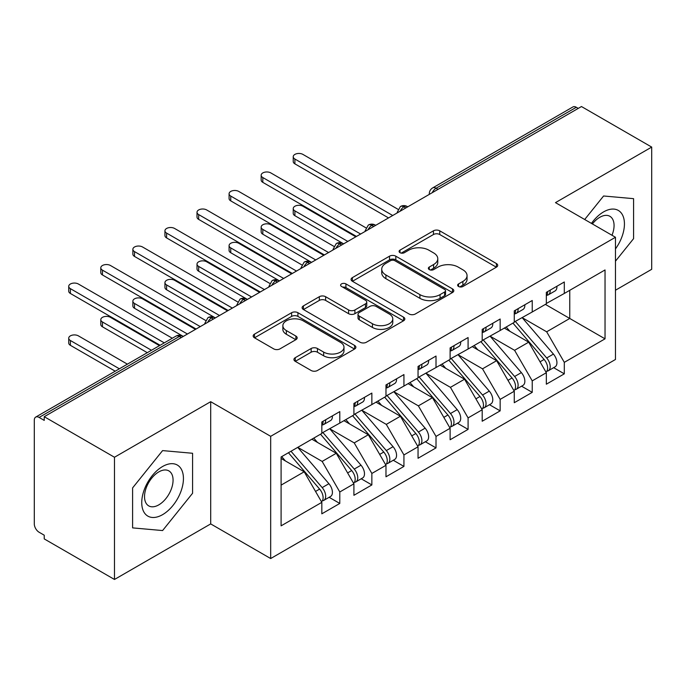 <?xml version="1.0" encoding="UTF-8"?>
<svg xmlns="http://www.w3.org/2000/svg" width="686" height="686" viewBox="0 0 686 686"><rect width="100%" height="100%" fill="white"/><g stroke="black" fill="none" stroke-linecap="round" stroke-linejoin="round"><path stroke-width="1.03" d="M458.548 286.482A3.113 1.801 0 0 0 462.956 286.482L496.407 267.171A4.45 2.573 0 0 0 497.71 265.353A4.45 2.573 0 0 0 496.407 263.535L439.743 230.822A4.45 2.573 0 0 0 433.449 230.822L399.998 250.133A3.113 1.801 0 0 0 399.08 251.402A3.113 1.801 0 0 0 399.998 252.68A3.113 1.801 0 0 0 404.406 252.68L408.736 250.176A14.243 8.223 0 0 1 428.879 250.176L433.603 252.902A14.243 8.223 0 0 1 437.779 258.716A14.243 8.223 0 0 1 433.603 264.539L429.273 267.034A3.113 1.801 0 0 0 428.364 268.312A3.113 1.801 0 0 0 429.273 269.581A3.113 1.801 0 0 0 433.681 269.581L438.011 267.077A14.243 8.223 0 0 1 458.162 267.077L462.878 269.804A14.243 8.223 0 0 1 467.055 275.626A14.243 8.223 0 0 1 462.878 281.44L458.548 283.935A3.113 1.801 0 0 0 457.639 285.213A3.113 1.801 0 0 0 458.548 286.482L458.548 283.935M295.246 357.689A4.45 2.573 0 0 0 293.934 359.507A4.45 2.573 0 0 0 295.246 361.325L311.144 370.5A4.45 2.573 0 0 0 317.438 370.5L354.585 349.054A4.45 2.573 0 0 0 355.888 347.236A4.45 2.573 0 0 0 354.585 345.418L297.921 312.705A4.45 2.573 0 0 0 291.619 312.705L254.472 334.151A4.45 2.573 0 0 0 253.168 335.969A4.45 2.573 0 0 0 254.472 337.786L273.68 348.874A4.45 2.573 0 0 0 279.974 348.874L295.872 339.69A4.45 2.573 0 0 0 297.175 337.872A4.45 2.573 0 0 0 295.872 336.054L286.345 330.558A11.911 6.877 0 0 1 282.864 325.696A11.911 6.877 0 0 1 290.212 319.342A11.911 6.877 0 0 1 303.195 320.834L340.496 342.374A11.911 6.877 0 0 1 343.986 347.236A11.911 6.877 0 0 1 336.629 353.59A11.911 6.877 0 0 1 323.655 352.098L317.438 348.505A4.45 2.573 0 0 0 311.144 348.505L295.246 357.689L295.246 361.325M615.462 290.229L651.7 269.306L651.7 147.087L581.462 106.536L44.238 416.694L44.238 420.398L39.111 417.44A6.8 3.927 -120 0 0 35.706 417.097A6.8 3.927 -120 0 0 34.3 420.218L34.3 523.915A6.8 3.927 -120 0 0 39.111 532.242L44.238 535.209L44.238 538.913L114.485 579.464L210.696 523.915L270.678 558.541L270.678 436.322L210.696 401.696L114.485 457.253L44.238 416.694M651.7 147.087L555.48 202.636L615.462 237.27L270.678 436.322M409.045 313.974A4.45 2.573 0 0 0 415.347 313.974L452.494 292.528A4.45 2.573 0 0 0 453.798 290.71A4.45 2.573 0 0 0 452.494 288.892L395.822 256.178A4.45 2.573 0 0 0 389.528 256.178L352.381 277.624A4.45 2.573 0 0 0 351.078 279.442A4.45 2.573 0 0 0 352.381 281.26L409.045 313.974M342.768 287.16A3.113 1.801 0 0 1 345.924 287.597L345.924 283.893L403.54 317.155A4.45 2.573 0 0 1 404.843 318.973A4.45 2.573 0 0 1 403.54 320.791L366.393 342.237A4.45 2.573 0 0 1 360.09 342.237L303.426 309.523L303.426 305.887A4.45 2.573 0 0 0 302.123 307.705A4.45 2.573 0 0 0 303.426 309.523M303.426 305.887L319.324 296.704A4.45 2.573 0 0 1 325.618 296.704L348.599 309.978A4.45 2.573 0 0 0 354.902 309.978L365.449 303.889A4.45 2.573 0 0 0 366.753 302.072A4.45 2.573 0 0 0 365.449 300.254L341.517 286.439A3.113 1.801 0 0 1 340.608 285.162A3.113 1.801 0 0 1 342.528 283.507A3.113 1.801 0 0 1 345.924 283.893M270.678 558.541L615.462 359.481L615.462 237.27M545.379 304.395L605.035 338.833L605.035 269.95L564.304 293.462L564.304 281.989L546.339 292.356L546.339 303.838L532.233 311.984L532.233 300.502L514.268 310.869L514.268 322.351L500.154 330.498L500.154 319.016L482.198 329.391L482.198 340.873L468.084 349.02L468.084 337.538L450.119 347.905L450.119 359.387L436.013 367.533L436.013 356.051L418.048 366.427L418.048 377.9L403.934 386.055L403.934 374.573L385.978 384.94L385.978 396.422L371.863 404.569L371.863 393.087L353.907 403.454L353.907 414.936L339.793 423.082L339.793 411.609L321.828 421.976L321.828 433.458L281.097 456.97L281.097 525.853L321.828 502.341L304.19 471.788L281.097 458.454M605.035 338.833L564.304 362.354L546.665 331.801L522.286 317.721M553.645 367.679L564.304 373.836L564.304 362.354M564.304 373.836L546.339 384.203L546.339 372.721L532.233 380.867L514.586 350.314L490.216 336.243M521.566 386.192L532.233 392.349L532.233 380.867M532.233 392.349L514.268 402.716L514.268 391.234L500.154 399.381L482.515 368.828L458.137 354.756M489.495 404.714L500.154 410.863L500.154 399.381M500.154 410.863L482.198 421.238L482.198 409.756L468.084 417.903L450.445 387.35L426.066 373.278M457.425 423.228L468.084 429.385L468.084 417.903M468.084 429.385L450.119 439.752L450.119 428.27L436.013 436.416L418.374 405.863L393.996 391.792M425.354 441.741L436.013 447.898L436.013 436.416M436.013 447.898L418.048 458.265L418.048 446.792L403.934 454.938L386.295 424.385L361.925 410.305M393.275 460.263L403.934 466.42L403.934 454.938M403.934 466.42L385.978 476.787L385.978 465.305L371.863 473.451L354.225 442.899L329.846 428.827M361.205 478.777L371.863 484.933L371.863 473.451M371.863 484.933L353.907 495.301L353.907 483.819L339.793 491.973L322.154 461.421L297.775 447.341M329.134 497.299L339.793 503.447L339.793 491.973M339.793 503.447L321.828 513.823L321.828 502.341M321.828 433.089L339.793 423.082M281.097 485.122L304.19 471.788M353.907 414.567L371.863 404.569M322.154 461.421L336.269 453.266L311.89 439.194M353.907 483.819L336.269 453.266M385.978 396.054L403.934 386.055M354.225 442.899L368.339 434.752L343.96 420.681M385.978 465.305L368.339 434.752M418.048 377.532L436.013 367.533M386.295 424.385L400.41 416.239L376.031 402.159M418.048 446.792L400.41 416.239M450.119 359.018L468.084 349.02M418.374 405.863L432.48 397.717L408.11 383.645M450.119 428.27L432.48 397.717M482.198 340.496L500.154 330.498M450.445 387.35L464.559 379.204L440.18 365.124M482.198 409.756L464.559 379.204M514.268 321.983L532.233 311.984M482.515 368.828L496.63 360.682L472.251 346.61M514.268 391.234L496.63 360.682M578.255 108.388L576.326 107.273L436.09 188.247L438.02 189.353M432.24 192.689A6.8 3.927 120 0 1 436.09 188.247A6.8 3.927 60 0 0 432.686 187.904L572.93 106.939A6.8 3.927 60 0 1 576.326 107.273M546.339 303.469L564.304 293.462M546.665 331.801L569.757 318.467L569.757 290.315L605.035 269.95M514.586 350.314L528.7 342.168L504.321 328.097M546.339 372.721L528.7 342.168M114.485 457.253L114.485 579.464M603.594 195.99L584.686 219.503L603.594 195.99L633.581 198.666L603.594 195.99M633.581 238.651L633.581 198.666L633.581 238.651L615.462 261.195L633.581 238.651M210.696 523.915L210.696 401.696M192.577 493.26L192.577 453.275L162.591 450.599L132.604 487.9L132.604 527.886L162.591 530.561L192.577 493.26L162.591 530.561L132.604 527.886L132.604 487.9L162.591 450.599L192.577 453.275L192.577 493.26M405.786 207.961L403.857 206.855A6.8 3.927 -120 0 0 400.453 206.512A6.8 3.927 -120 0 0 400.375 206.563L397.211 212.317A6.8 3.927 0 0 0 397.28 212.874M373.707 226.483L371.786 225.368A6.8 3.927 -120 0 0 368.382 225.034A6.8 3.927 -120 0 0 368.305 225.077L365.141 230.83A6.8 3.927 0 0 0 365.209 231.388M341.637 244.996L339.716 243.89A6.8 3.927 -120 0 0 336.312 243.547A6.8 3.927 -120 0 0 336.234 243.599L333.07 249.344A6.8 3.927 0 0 0 333.139 249.91M309.566 263.518L307.637 262.404A6.8 3.927 -120 0 0 304.241 262.069A6.8 3.927 -120 0 0 304.155 262.112L300.991 267.866A6.8 3.927 0 0 0 301.06 268.423M277.496 282.032L275.566 280.917A6.8 3.927 -120 0 0 272.162 280.583A6.8 3.927 -120 0 0 272.085 280.634L268.921 286.379A6.8 3.927 0 0 0 268.989 286.937M245.417 300.545L243.496 299.439A6.8 3.927 -120 0 0 240.091 299.105A6.8 3.927 -120 0 0 240.014 299.147L236.85 304.901A6.8 3.927 0 0 0 236.919 305.459M213.346 319.067L211.425 317.952A6.8 3.927 -120 0 0 208.021 317.618A6.8 3.927 -120 0 0 207.944 317.669L204.78 323.415A6.8 3.927 0 0 0 204.848 323.972M459.8 286.92L462.878 285.144A14.243 8.223 0 0 0 467.055 279.331L467.055 275.626M437.779 258.716L437.779 262.421A14.243 8.223 0 0 1 433.603 268.243L430.516 270.018M496.347 267.206L439.743 234.526A4.45 2.573 0 0 0 433.449 234.526L401.241 253.117M452.434 292.562L395.822 259.883A4.45 2.573 0 0 0 389.528 259.883L352.441 281.294M444.622 291.979A3.113 1.801 0 0 0 445.531 290.71A3.113 1.801 0 0 0 444.622 289.441L394.879 260.723A3.113 1.801 0 0 0 390.471 260.723L385.909 263.355A14.243 8.223 0 0 0 381.733 269.169A14.243 8.223 0 0 0 385.909 274.983L419.909 294.62A14.243 8.223 0 0 0 440.06 294.62L444.622 291.979L444.622 295.683A3.113 1.801 0 0 0 445.531 294.414L445.531 290.71M381.733 269.169L381.733 272.874A14.243 8.223 0 0 0 385.909 278.688L385.909 274.983M444.622 295.683L440.06 298.324A14.243 8.223 0 0 1 419.909 298.324L385.909 278.688M303.486 309.558L319.324 300.408L319.324 296.704M366.753 302.072L366.753 305.776A4.45 2.573 0 0 1 365.449 307.594L354.902 313.682A4.45 2.573 0 0 1 348.599 313.682L325.618 300.408A4.45 2.573 0 0 0 319.324 300.408M345.924 287.597L403.479 320.825M372.447 323.741A11.911 6.877 0 0 0 385.429 325.233A11.911 6.877 0 0 0 392.778 318.879A11.911 6.877 0 0 0 389.296 314.017L376.151 306.428A4.45 2.573 0 0 0 369.857 306.428L359.31 312.516A4.45 2.573 0 0 0 358.006 314.334A4.45 2.573 0 0 0 359.31 316.152L372.447 323.741L372.447 327.445A11.911 6.877 0 0 0 385.429 328.937A11.911 6.877 0 0 0 392.778 322.583L392.778 318.879M358.006 314.334L358.006 318.038A4.45 2.573 0 0 0 359.31 319.856L359.31 316.152M372.447 327.445L359.31 319.856M343.986 347.236L343.986 350.94A11.911 6.877 0 0 1 336.629 357.295A11.911 6.877 0 0 1 323.655 355.802L317.438 352.21A4.45 2.573 0 0 0 311.144 352.21L295.297 361.359M282.864 325.696L282.864 329.4A11.911 6.877 0 0 0 286.345 334.262L286.345 330.558M295.812 339.724L286.345 334.262M354.525 349.088L297.921 316.409A4.45 2.573 0 0 0 291.619 316.409L254.532 337.821M515.512 321.64L546.691 357.981A9.072 5.239 60 0 1 550.189 366.598A9.072 5.239 60 0 1 548.311 370.757L555.043 366.864A9.072 5.239 -120 0 0 556.929 362.714A9.072 5.239 -120 0 0 553.422 354.087L522.243 317.747M548.311 370.757A9.072 5.239 60 0 1 546.845 371.177M512.948 323.115L544.118 359.464A9.072 5.239 60 0 1 547.625 368.082A9.072 5.239 60 0 1 545.979 372.086M294.894 210.885L294.894 215.696A5.668 3.276 180 0 1 293.231 213.38L293.231 208.57A5.668 3.276 0 0 0 294.894 210.885L347.811 241.438M355.828 236.807L302.912 206.254A5.668 3.276 0 0 0 296.729 205.543A5.668 3.276 0 0 0 293.231 208.57M509.904 331.312L506.208 327.008M294.894 215.696L343.111 243.547A6.8 3.927 120 0 0 339.716 243.89A6.8 3.927 120 0 0 336.02 248.238M546.339 295.88A9.072 5.239 -120 0 0 547.625 292.176A9.072 5.239 -120 0 0 547.608 291.627M546.845 295.272A9.072 5.239 -120 0 0 548.311 294.851A9.072 5.239 -120 0 0 550.189 290.701A9.072 5.239 -120 0 0 550.172 290.144M556.912 286.251A9.072 5.239 60 0 1 556.929 286.808A9.072 5.239 60 0 1 555.043 290.958L548.311 294.851M397.931 209.264L302.912 154.401A5.668 3.276 -0 0 0 296.729 153.698A5.668 3.276 -0 0 0 293.231 156.717A5.668 3.276 -0 0 0 294.894 159.032L294.894 163.851A5.668 3.276 180 0 1 293.231 161.536L293.231 156.717M388.542 217.916L294.894 163.851M392.709 215.507L294.894 159.032M483.441 340.153L514.611 376.494A9.072 5.239 60 0 1 518.119 385.12A9.072 5.239 60 0 1 516.241 389.271L522.972 385.386A9.072 5.239 -120 0 0 524.85 381.227A9.072 5.239 -120 0 0 521.351 372.609L490.173 336.269M516.241 389.271A9.072 5.239 60 0 1 514.774 389.691M480.869 341.637L512.048 377.977A9.072 5.239 60 0 1 515.555 386.604A9.072 5.239 60 0 1 513.9 390.608M262.815 229.398L262.815 234.209A5.668 3.276 180 0 1 261.16 231.902L261.16 227.083A5.668 3.276 0 0 0 262.815 229.398L315.74 259.951M323.758 255.321L270.833 224.768A5.668 3.276 0 0 0 264.659 224.056A5.668 3.276 0 0 0 261.16 227.083M477.833 349.834L474.137 345.521M262.815 234.209L311.041 262.069A6.8 3.927 120 0 0 307.637 262.404A6.8 3.927 120 0 0 303.949 266.76M451.362 358.667L482.541 395.016A9.072 5.239 60 0 1 486.048 403.634A9.072 5.239 60 0 1 484.162 407.793L490.902 403.9A9.072 5.239 -120 0 0 492.78 399.749A9.072 5.239 -120 0 0 489.281 391.123L458.102 354.782M484.162 407.793A9.072 5.239 60 0 1 482.695 408.204M448.798 360.15L479.977 396.499A9.072 5.239 60 0 1 483.476 405.117A9.072 5.239 60 0 1 481.829 409.122M230.745 247.912L230.745 252.731A5.668 3.276 180 0 1 229.081 250.416L229.081 245.597A5.668 3.276 0 0 0 230.745 247.912L283.661 278.465M291.679 273.843L238.762 243.29A5.668 3.276 0 0 0 232.588 242.578A5.668 3.276 0 0 0 229.081 245.597M445.763 368.348L442.067 364.043M230.745 252.731L278.97 280.583A6.8 3.927 120 0 0 275.566 280.917A6.8 3.927 120 0 0 271.879 285.273M419.292 377.189L450.47 413.529A9.072 5.239 60 0 1 453.969 422.156A9.072 5.239 60 0 1 452.091 426.306L458.831 422.413A9.072 5.239 -120 0 0 460.709 418.263A9.072 5.239 -120 0 0 457.202 409.645L426.023 373.295M452.091 426.306A9.072 5.239 60 0 1 450.625 426.726M416.728 378.672L447.907 415.013A9.072 5.239 60 0 1 451.405 423.631A9.072 5.239 60 0 1 449.759 427.635M198.674 266.434L198.674 271.244A5.668 3.276 180 0 1 197.011 268.929L197.011 264.119A5.668 3.276 0 0 0 198.674 266.434L251.59 296.987M259.608 292.356L206.692 261.803A5.668 3.276 0 0 0 200.509 261.092A5.668 3.276 0 0 0 197.011 264.119M413.684 386.87L409.988 382.556M198.674 271.244L246.9 299.105A6.8 3.927 120 0 0 243.496 299.439A6.8 3.927 120 0 0 239.8 303.787M387.221 395.702L418.4 432.051A9.072 5.239 60 0 1 421.899 440.669A9.072 5.239 60 0 1 420.021 444.82L426.752 440.935A9.072 5.239 -120 0 0 428.63 436.785A9.072 5.239 -120 0 0 425.131 428.158L393.953 391.817M420.021 444.82A9.072 5.239 60 0 1 418.554 445.24M384.649 397.185L415.827 433.526A9.072 5.239 60 0 1 419.335 442.153A9.072 5.239 60 0 1 417.688 446.157M166.604 284.947L166.604 289.766A5.668 3.276 180 0 1 164.94 287.451L164.94 282.632A5.668 3.276 0 0 0 166.604 284.947L219.52 315.5M227.538 310.869L174.621 280.317A5.668 3.276 0 0 0 168.439 279.614A5.668 3.276 0 0 0 164.94 282.632M381.613 405.383L377.917 401.078M166.604 289.766L215.353 317.91M514.268 314.402A9.072 5.239 -120 0 0 515.555 310.698A9.072 5.239 -120 0 0 515.538 310.141M514.774 313.785A9.072 5.239 -120 0 0 516.241 313.365A9.072 5.239 -120 0 0 518.119 309.215A9.072 5.239 -120 0 0 518.102 308.657M524.833 304.773A9.072 5.239 60 0 1 524.85 305.321A9.072 5.239 60 0 1 522.972 309.48L516.241 313.365M365.861 227.786L270.833 172.923A5.668 3.276 -0 0 0 264.659 172.212A5.668 3.276 -0 0 0 261.16 175.239A5.668 3.276 -0 0 0 262.815 177.554L262.815 182.365A5.668 3.276 180 0 1 261.16 180.049L261.16 175.239M356.471 236.43L262.815 182.365M360.639 234.029L262.815 177.554M482.198 332.916A9.072 5.239 -120 0 0 483.476 329.211A9.072 5.239 -120 0 0 483.458 328.663M482.695 332.307A9.072 5.239 -120 0 0 484.162 331.887A9.072 5.239 -120 0 0 486.048 327.728A9.072 5.239 -120 0 0 486.031 327.179M492.762 323.286A9.072 5.239 60 0 1 492.78 323.843A9.072 5.239 60 0 1 490.902 327.994L484.162 331.887M333.79 246.3L238.762 191.437A5.668 3.276 -0 0 0 232.588 190.725A5.668 3.276 -0 0 0 229.081 193.752A5.668 3.276 -0 0 0 230.745 196.067L230.745 200.878A5.668 3.276 180 0 1 229.081 198.563L229.081 193.752M324.401 254.952L230.745 200.878M328.568 252.542L230.745 196.067M450.119 351.429A9.072 5.239 -120 0 0 451.405 347.733A9.072 5.239 -120 0 0 451.388 347.176M450.625 350.82A9.072 5.239 -120 0 0 452.091 350.4A9.072 5.239 -120 0 0 453.969 346.25A9.072 5.239 -120 0 0 453.952 345.693M460.692 341.808A9.072 5.239 60 0 1 460.709 342.357A9.072 5.239 60 0 1 458.831 346.516L452.091 350.4M301.711 264.813L206.692 209.959A5.668 3.276 -0 0 0 200.509 209.247A5.668 3.276 -0 0 0 197.011 212.266A5.668 3.276 -0 0 0 198.674 214.581L198.674 219.4A5.668 3.276 180 0 1 197.011 217.085L197.011 212.266M292.322 273.465L198.674 219.4M296.498 271.064L198.674 214.581M418.048 369.951A9.072 5.239 -120 0 0 419.335 366.247A9.072 5.239 -120 0 0 419.317 365.689M418.554 369.334A9.072 5.239 -120 0 0 420.021 368.914A9.072 5.239 -120 0 0 421.899 364.763A9.072 5.239 -120 0 0 421.881 364.215M428.613 360.322A9.072 5.239 60 0 1 428.63 360.879A9.072 5.239 60 0 1 426.752 365.029L420.021 368.914M269.641 283.335L174.621 228.472A5.668 3.276 -0 0 0 168.439 227.761A5.668 3.276 -0 0 0 164.94 230.788A5.668 3.276 -0 0 0 166.604 233.103L166.604 237.913A5.668 3.276 180 0 1 164.94 235.598L164.94 230.788M260.251 291.987L166.604 237.913M264.419 289.578L166.604 233.103M615.462 248.915A29.481 17.021 120 0 0 623.488 217.308A29.481 17.021 120 0 0 603.594 211.897A29.481 17.021 120 0 0 591.452 223.404M611.998 235.272A20.186 11.653 120 0 0 609.888 216.296A20.186 11.653 120 0 0 599.796 217.299A20.186 11.653 120 0 0 592.395 223.953M162.591 514.654A29.481 17.021 120 0 0 183.436 478.545A29.481 17.021 120 0 0 162.591 466.506A29.481 17.021 120 0 0 141.745 502.615A29.481 17.021 120 0 0 162.591 514.654M158.792 504.87A20.186 11.653 120 0 0 171.98 487.086A20.186 11.653 120 0 0 168.885 470.905A20.186 11.653 120 0 0 158.792 471.908A20.186 11.653 120 0 0 145.612 489.693A20.186 11.653 120 0 0 148.699 505.865A20.186 11.653 120 0 0 158.792 504.87M355.142 414.224L386.321 450.565A9.072 5.239 60 0 1 389.828 459.183A9.072 5.239 60 0 1 387.95 463.342L394.682 459.448A9.072 5.239 -120 0 0 396.559 455.298A9.072 5.239 -120 0 0 393.061 446.68L361.882 410.331M387.95 463.342A9.072 5.239 60 0 1 386.475 463.762M352.578 415.699L383.757 452.048A9.072 5.239 60 0 1 387.264 460.666A9.072 5.239 60 0 1 385.609 464.671M134.525 303.469L134.525 308.28A5.668 3.276 180 0 1 132.87 305.965L132.87 301.154A5.668 3.276 0 0 0 134.525 303.469L187.45 334.022M195.467 329.391L142.542 298.839A5.668 3.276 0 0 0 136.368 298.127A5.668 3.276 0 0 0 132.87 301.154M349.543 423.897L345.847 419.592M134.525 308.28L183.273 336.423M385.978 388.465A9.072 5.239 -120 0 0 387.264 384.76A9.072 5.239 -120 0 0 387.247 384.211M386.475 387.856A9.072 5.239 -120 0 0 387.95 387.436A9.072 5.239 -120 0 0 389.828 383.285A9.072 5.239 -120 0 0 389.811 382.728M396.542 378.844A9.072 5.239 60 0 1 396.559 379.392A9.072 5.239 60 0 1 394.682 383.543L387.95 387.436M237.57 301.849L142.542 246.986A5.668 3.276 -0 0 0 136.368 246.283A5.668 3.276 -0 0 0 132.87 249.301A5.668 3.276 -0 0 0 134.525 251.616L134.525 256.435A5.668 3.276 180 0 1 132.87 254.12L132.87 249.301M228.181 310.501L134.525 256.435M232.348 308.091L134.525 251.616M323.072 432.737L354.25 469.078A9.072 5.239 60 0 1 357.758 477.705A9.072 5.239 60 0 1 355.871 481.855L362.611 477.971A9.072 5.239 -120 0 0 364.489 473.812A9.072 5.239 -120 0 0 360.99 465.194L329.812 428.853M355.871 481.855A9.072 5.239 60 0 1 354.405 482.275M320.508 434.221L351.686 470.562A9.072 5.239 60 0 1 355.185 479.188A9.072 5.239 60 0 1 353.539 483.193M102.454 321.983L102.454 326.802A5.668 3.276 180 0 1 100.791 324.487L100.791 319.667A5.668 3.276 0 0 0 102.454 321.983L151.46 350.272M159.478 345.641L110.472 317.352A5.668 3.276 0 0 0 104.298 316.64A5.668 3.276 0 0 0 100.791 319.667M317.472 442.419L313.776 438.105M102.454 326.802L147.284 352.681M353.907 406.987A9.072 5.239 -120 0 0 355.185 403.282A9.072 5.239 -120 0 0 355.168 402.725M354.405 406.369A9.072 5.239 -120 0 0 355.871 405.949A9.072 5.239 -120 0 0 357.758 401.799A9.072 5.239 -120 0 0 357.74 401.241M364.472 397.357A9.072 5.239 60 0 1 364.489 397.914A9.072 5.239 60 0 1 362.611 402.065L355.871 405.949M205.5 320.371L110.472 265.508A5.668 3.276 -0 0 0 104.298 264.796A5.668 3.276 -0 0 0 100.791 267.823A5.668 3.276 -0 0 0 102.454 270.138L102.454 274.949A5.668 3.276 180 0 1 100.791 272.634L100.791 267.823M196.11 329.023L102.454 274.949M200.278 326.613L102.454 270.138M291.001 451.259L322.18 487.6A9.072 5.239 60 0 1 325.679 496.218A9.072 5.239 60 0 1 323.801 500.377L330.541 496.484A9.072 5.239 -120 0 0 332.418 492.334A9.072 5.239 -120 0 0 328.911 483.707L297.733 447.366M323.801 500.377A9.072 5.239 60 0 1 322.334 500.797M288.437 452.734L319.616 489.084A9.072 5.239 60 0 1 323.115 497.702A9.072 5.239 60 0 1 321.468 501.706M70.384 340.505L70.384 345.315A5.668 3.276 180 0 1 68.72 343L68.72 338.189A5.668 3.276 0 0 0 70.384 340.505L119.381 368.794M127.399 364.163L78.401 335.874A5.668 3.276 0 0 0 72.219 335.162A5.668 3.276 0 0 0 68.72 338.189M285.393 460.932L281.697 456.627M70.384 345.315L115.214 371.195M321.828 425.5A9.072 5.239 -120 0 0 323.115 421.796A9.072 5.239 -120 0 0 323.097 421.247M322.334 424.891A9.072 5.239 -120 0 0 323.801 424.471A9.072 5.239 -120 0 0 325.679 420.312A9.072 5.239 -120 0 0 325.661 419.763M332.401 415.87A9.072 5.239 60 0 1 332.418 416.428A9.072 5.239 60 0 1 330.541 420.578L323.801 424.471M172.306 338.241L78.401 284.021A5.668 3.276 -0 0 0 72.219 283.309A5.668 3.276 -0 0 0 68.72 286.336A5.668 3.276 -0 0 0 70.384 288.652L70.384 293.471A5.668 3.276 180 0 1 68.72 291.156L68.72 286.336M160.112 345.272L70.384 293.471M164.288 342.871L70.384 288.652M181.276 337.581L179.346 336.474L39.111 417.44M183.265 336.432L182.75 336.131A6.8 3.927 120 0 0 179.346 336.474A6.8 3.927 -120 0 0 175.95 336.131L35.706 417.097M407.776 206.812L407.261 206.512A6.8 3.927 120 0 0 403.857 206.855A6.8 3.927 120 0 0 400.17 211.202M429.29 194.395L429.29 193.795A6.8 3.927 0 0 0 429.359 194.352M375.705 225.334L375.191 225.034A6.8 3.927 120 0 0 371.786 225.368A6.8 3.927 120 0 0 368.099 229.724M215.335 317.918L214.821 317.618A6.8 3.927 120 0 0 211.425 317.952A6.8 3.927 120 0 0 207.729 322.309M462.878 285.144L462.878 281.44M429.273 269.581L429.273 267.034M433.603 268.243L433.603 264.539M399.998 252.68L399.998 250.133M433.449 234.526L433.449 230.822M439.743 234.526L439.743 230.822M496.407 267.171L496.407 263.535M352.381 281.26L352.381 277.624M389.528 259.883L389.528 256.178M395.822 259.883L395.822 256.178M452.494 292.528L452.494 288.892M419.909 298.324L419.909 294.62M440.06 298.324L440.06 294.62M325.618 300.408L325.618 296.704M348.599 313.682L348.599 309.978M354.902 313.682L354.902 309.978M365.449 307.594L365.449 303.889M403.54 320.791L403.54 317.155M311.144 352.21L311.144 348.505M317.438 352.21L317.438 348.505M323.655 355.802L323.655 352.098M295.872 339.69L295.872 336.054M254.472 337.786L254.472 334.151M291.619 316.409L291.619 312.705M297.921 316.409L297.921 312.705M354.585 349.054L354.585 345.418M544.118 359.464L540.045 361.814M553.422 354.087L546.691 357.981M512.048 377.977L507.974 380.336M521.351 372.609L514.611 376.494M479.977 396.499L475.895 398.849M489.281 391.123L482.541 395.016M447.907 415.013L443.825 417.362M457.202 409.645L450.47 413.529M415.827 433.526L411.754 435.884M425.131 428.158L418.4 432.051M383.757 452.048L379.684 454.398M393.061 446.68L386.321 450.565M351.686 470.562L347.605 472.92M360.99 465.194L354.25 469.078M319.616 489.084L315.534 491.433M328.911 483.707L322.18 487.6M407.261 206.512A6.8 6.8 0 0 0 400.453 206.512M432.686 187.904A6.8 6.8 0 0 0 429.29 193.795M375.191 225.034A6.8 6.8 0 0 0 368.382 225.034M397.211 212.317L397.211 212.909M343.111 243.547A6.8 6.8 0 0 0 336.312 243.547M365.141 230.83L365.141 231.431M311.041 262.069A6.8 6.8 0 0 0 304.241 262.069M333.07 249.344L333.07 249.944M278.97 280.583A6.8 6.8 0 0 0 272.162 280.583M300.991 267.866L300.991 268.466M246.9 299.105A6.8 6.8 0 0 0 240.091 299.105M268.921 286.379L268.921 286.98M214.821 317.618A6.8 6.8 0 0 0 208.021 317.618M236.85 304.901L236.85 305.493M182.75 336.131A6.8 6.8 0 0 0 175.95 336.131M204.78 323.415L204.78 324.015"/></g></svg>
